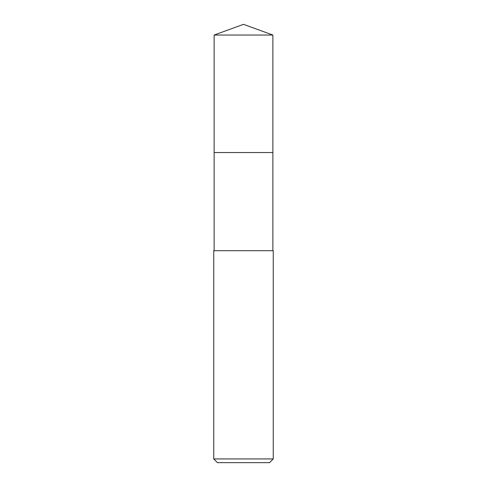 <?xml version="1.0" encoding="UTF-8"?>
<svg xmlns="http://www.w3.org/2000/svg" width="487" height="487" viewBox="0 0 487 487"><rect width="100%" height="100%" fill="white"/><g stroke="black" fill="none" stroke-linecap="round" stroke-linejoin="round"><path stroke-width="0.73" d="M272.872 250.708L272.872 35.04L214.128 35.04L214.128 152.541L272.872 152.541L214.128 152.541L214.128 35.04L243.5 24.35L214.128 35.04M243.5 250.708L213.75 250.708L213.75 458.931L273.25 458.931L273.25 250.708L243.5 250.708M213.75 458.931L217.47 462.65L269.53 462.65L273.25 458.931M243.5 24.35L272.872 35.04M214.128 250.708L214.128 152.541"/></g></svg>
